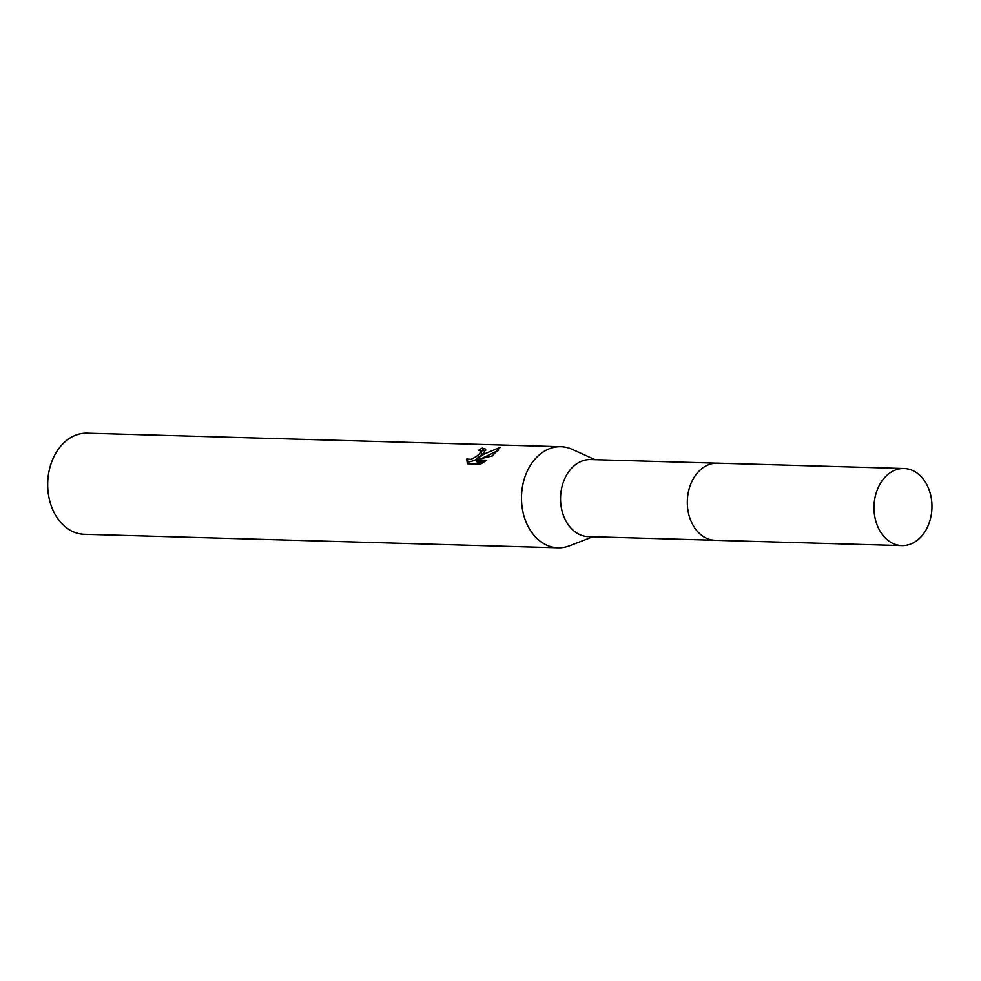 <?xml version="1.0" encoding="UTF-8"?>
<svg xmlns="http://www.w3.org/2000/svg" width="981" height="981" viewBox="0 0 981 981"><rect width="100%" height="100%" fill="white"/><g stroke="black" fill="none" stroke-linecap="round" stroke-linejoin="round"><path stroke-width="1.47" d="M716.363 463.155L590.623 459.562A38.566 28.976 91.6 0 0 573.775 466.098A38.566 28.976 91.6 0 0 561.586 508.955A38.566 28.976 91.6 0 0 588.428 536.656L714.168 540.249M595.075 459.697L572.279 449.359A50.571 37.989 91.6 0 0 560.936 446.698A50.571 37.989 91.6 0 0 538.839 455.27A50.571 37.989 91.6 0 0 522.848 511.469A50.571 37.989 91.6 0 0 558.054 547.815A50.571 37.989 91.6 0 0 569.532 545.804L592.88 536.791M483.228 453.688L478.814 457.6L484.81 453.737L500.102 447.397L492.327 455.907L476.092 459.917L486.76 460.224L480.543 464.123L467.373 463.755L466.772 459.047L471.064 459.341L476.447 456.484L479.697 453.59L480.727 451.039L478.605 450.242A50.571 37.989 -88.4 0 1 482.345 448.084L485.742 449.188L483.228 453.688M560.936 446.698L87.137 433.185A50.571 37.989 91.6 0 0 65.04 441.757A50.571 37.989 91.6 0 0 49.05 497.956A50.571 37.989 91.6 0 0 84.256 534.302L558.054 547.815M480.727 451.039L481.855 453.578L481.291 454.951L474.816 460.297L469.727 461.867L467.814 461.18L466.772 459.047M467.814 461.18L467.692 463.755M485.644 450.537L483.412 450.242A48.044 36.101 91.6 0 0 480.972 451.542M483.412 450.242L482.345 448.084M479.501 459.01L478.814 457.6M498.495 450.34L481.646 458.458M483.768 462.247L477.146 462.063L476.092 459.917M927.303 485.57A38.566 28.976 91.6 0 0 904.09 468.513A38.566 28.976 91.6 0 0 877.787 488.55A38.566 28.976 91.6 0 0 878.657 528.551A38.566 28.976 91.6 0 0 901.882 545.608A38.566 28.976 91.6 0 0 928.173 525.558A38.566 28.976 91.6 0 0 927.303 485.57M904.09 468.513L717.418 463.155A38.59 28.989 91.6 0 0 691.115 483.216A38.59 28.989 91.6 0 0 691.973 523.229A38.59 28.989 91.6 0 0 715.223 540.31L901.882 545.608"/></g></svg>
